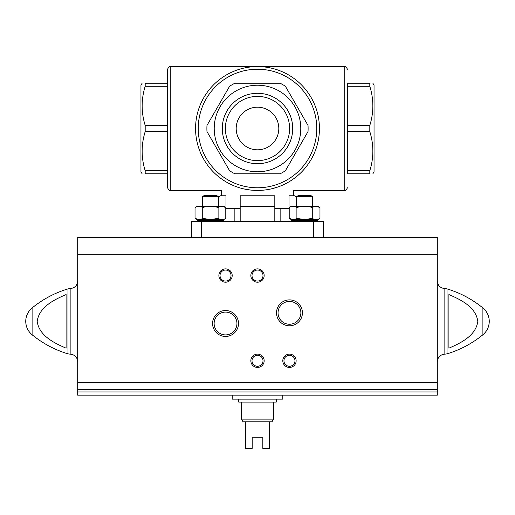 <?xml version="1.0" encoding="UTF-8"?>
<svg xmlns="http://www.w3.org/2000/svg" width="515" height="515" viewBox="0 0 515 515"><rect width="100%" height="100%" fill="white"/><g stroke="black" fill="none" stroke-linecap="round" stroke-linejoin="round"><path stroke-width="0.77" d="M257.5 83.224L280.102 83.224A50.612 50.612 0 0 1 285.413 86.288L308.022 125.441A50.612 50.612 0 0 1 308.022 131.576L285.413 170.722A50.612 50.612 0 0 1 280.102 173.793L234.898 173.793A50.612 50.612 0 0 1 229.587 170.722L206.978 131.576A50.612 50.612 0 0 1 206.978 125.441L229.587 86.288A50.612 50.612 0 0 1 234.898 83.224L257.5 83.224M257.5 85.22A43.286 43.286 0 0 1 294.986 150.148A43.286 43.286 0 0 1 220.014 150.148A43.286 43.286 0 0 1 257.5 85.22M369.809 170.722L347.406 170.722L347.406 173.793L369.809 173.793C373.858 173.793 373.858 173.793 369.809 173.793L369.809 170.722C373.864 157.738 373.864 144.689 369.809 131.576L369.809 125.441C373.864 112.457 373.864 99.401 369.809 86.288L369.809 83.224C373.858 83.224 373.858 83.224 369.809 83.224L347.406 83.224L347.406 125.441L369.809 125.441M372.886 173.793L374.038 171.791L374.038 85.22L372.886 83.224M369.809 131.576L347.406 131.576L347.406 170.722M369.809 86.288L347.406 86.288M221.54 195.764L221.54 190.441L170.259 190.441C169.615 191.117 168.727 190.228 167.594 187.775L167.594 173.793L145.191 173.793L145.191 170.722C141.136 157.738 141.136 144.689 145.191 131.576L145.191 125.441C141.136 112.457 141.136 99.401 145.191 86.288L145.191 83.224C141.142 83.224 141.142 83.224 145.191 83.224L167.594 83.224L167.594 86.288L145.191 86.288M145.191 131.576L167.594 131.576L167.594 170.722L145.191 170.722M167.594 125.441L145.191 125.441M282.928 184.975C296.782 192.024 296.782 192.024 282.928 184.975M277.591 187.087L271.482 188.838M264.678 190.022L257.552 190.441M250.38 190.029L243.556 188.851M232.072 184.975C218.218 192.024 218.218 192.024 232.072 184.975M240.183 208.556L225.982 208.556L225.982 195.764L220.208 195.764L218.399 197.573M296.601 197.573L294.792 195.764L289.018 195.764L289.018 208.556L274.817 208.556M347.406 173.793L347.406 83.224M257.5 93.292A35.22 35.22 0 0 1 288.001 146.112A35.22 35.22 0 0 1 226.999 146.112A35.22 35.22 0 0 1 257.5 93.292M308.022 125.441L307.584 124.682M285.413 170.722L285.851 169.969M206.978 131.576L207.416 132.329M229.587 86.288L229.149 87.048M293.46 195.764L293.46 190.441L344.741 190.441L344.741 66.57L257.5 66.57A61.935 61.935 0 0 1 311.137 159.47A61.935 61.935 0 0 1 203.863 159.47A61.935 61.935 0 0 1 257.5 66.57A61.935 61.935 0 0 1 311.137 159.47A61.935 61.935 0 0 1 203.863 159.47A61.935 61.935 0 0 1 257.5 66.57L170.259 66.57C169.615 65.894 168.727 66.783 167.594 69.235L167.594 83.224M142.114 173.793L140.962 171.791L140.962 85.22L142.114 83.224M145.191 173.793C141.142 173.793 141.142 173.793 145.191 173.793M167.594 187.775L167.594 69.235M313.609 237.454L313.609 221.469L323.426 221.469L323.426 237.454M313.609 221.469L201.391 221.469L201.391 237.454M201.391 221.469L191.574 221.469L191.574 237.454M220.014 219.609L223.729 220.452L197.091 220.452L201.886 219.609L197.091 220.452L197.091 221.469M294.986 219.609L291.271 220.452L317.909 220.452L313.114 219.609M240.183 221.469L240.183 195.764L274.817 195.764L274.817 221.469M240.183 206.425L274.817 206.425M234.859 221.469L234.859 208.556M257.5 96.382A32.123 32.123 0 0 1 285.316 144.567A32.123 32.123 0 0 1 229.684 144.567A32.123 32.123 0 0 1 257.5 96.382M257.5 107.197A21.308 21.308 0 0 1 275.956 139.159A21.308 21.308 0 0 1 239.044 139.159A21.308 21.308 0 0 1 257.5 107.197M85.683 389.52L77.694 389.52L77.694 395.153L437.306 395.153L437.306 391.954L77.694 391.954M437.306 254.77L77.694 254.77L77.694 237.454L437.306 237.454L437.306 391.954M429.317 389.585L85.683 389.585M437.306 389.52L429.317 389.52M77.694 254.77L77.694 389.52M66.107 348.159C54.275 343.106 39.024 335.69 37.196 321.321C39.159 306.927 54.32 299.621 66.107 294.574L66.107 348.159M448.893 294.574L448.893 348.159C460.68 343.106 475.841 335.799 477.804 321.405C475.976 307.043 460.725 299.621 448.893 294.574M225.531 336.45A12.959 12.959 0 0 0 236.758 317.015A12.959 12.959 0 0 0 214.311 317.015A12.959 12.959 0 0 0 225.531 336.45M276.51 312.843A12.959 12.959 0 0 0 295.945 324.064A12.959 12.959 0 0 0 295.945 301.623A12.959 12.959 0 0 0 276.51 312.843M250.844 360.79A6.656 6.656 0 0 0 260.828 366.558A6.656 6.656 0 0 0 260.828 355.022A6.656 6.656 0 0 0 250.844 360.79M250.844 275.544A6.656 6.656 0 0 0 260.828 281.312A6.656 6.656 0 0 0 260.828 269.783A6.656 6.656 0 0 0 250.844 275.544M218.875 275.544A6.656 6.656 0 0 0 228.866 281.312A6.656 6.656 0 0 0 228.866 269.783A6.656 6.656 0 0 0 218.875 275.544M282.806 360.79A6.656 6.656 0 0 0 292.797 366.558A6.656 6.656 0 0 0 292.797 355.022A6.656 6.656 0 0 0 282.806 360.79M67.974 353.85L67.974 288.883L70.149 288.561L70.149 354.166L67.974 353.85C54.764 349.846 42.803 343.486 32.104 334.763C27.977 331.248 25.859 326.78 25.75 321.366A17.317 17.317 0 0 0 32.104 334.763L32.104 307.964A17.317 17.317 0 0 0 25.75 321.366M447.026 288.883L447.026 353.85C460.236 349.846 472.197 343.486 482.896 334.763A17.317 17.317 0 0 0 489.25 321.366C489.141 326.78 487.023 331.248 482.896 334.763L482.896 307.964C472.197 299.241 460.236 292.88 447.026 288.883L444.851 288.561C440.267 288.117 437.756 285.6 437.306 281.016M283.958 360.79A5.504 5.504 0 0 0 292.217 365.56A5.504 5.504 0 0 0 292.217 356.019A5.504 5.504 0 0 0 283.958 360.79M220.027 275.544A5.504 5.504 0 0 0 228.287 280.315A5.504 5.504 0 0 0 228.287 270.781A5.504 5.504 0 0 0 220.027 275.544M251.996 275.544A5.504 5.504 0 0 0 260.255 280.315A5.504 5.504 0 0 0 260.255 270.781A5.504 5.504 0 0 0 251.996 275.544M251.996 360.79A5.504 5.504 0 0 0 260.255 365.56A5.504 5.504 0 0 0 260.255 356.019A5.504 5.504 0 0 0 251.996 360.79M278.055 312.843A11.407 11.407 0 0 0 295.172 322.718A11.407 11.407 0 0 0 295.172 302.962A11.407 11.407 0 0 0 278.055 312.843M225.531 334.905A11.407 11.407 0 0 0 235.413 317.794A11.407 11.407 0 0 0 215.656 317.794A11.407 11.407 0 0 0 225.531 334.905M232.194 395.153L232.194 399.144L282.806 399.144L282.806 395.153M273.484 419.126L241.516 419.126L242.983 421.791L245.513 421.791L245.513 448.43L252.17 448.43L252.17 437.769L262.83 437.769L262.83 448.43L269.487 448.43L269.487 421.791L272.017 421.791L273.484 419.126L273.484 402.08M245.513 421.791L269.487 421.791M238.722 399.144L238.722 402.08L276.278 402.08L276.278 399.144M195.03 218.379L197.155 219.609L223.665 219.609L225.789 218.379C223.233 219.944 220.671 219.944 218.103 218.379L210.41 219.57L202.723 218.379C200.168 219.944 197.606 219.944 195.03 218.379L198.874 219.57L195.03 218.379L195.03 207.519C197.586 205.955 200.148 205.955 202.723 207.519L202.723 218.379M202.723 207.519C207.86 205.955 212.985 205.955 218.103 207.519C220.658 205.955 223.22 205.955 225.789 207.519L221.946 206.328M195.03 207.519L197.155 206.29L223.665 206.29L225.789 207.519L225.789 218.379M218.103 207.519L218.103 218.379M202.421 206.29L202.421 196.576L218.399 196.576L218.399 206.29M202.421 196.576L204.056 195.636L216.77 195.636L218.399 196.576M296.067 219.609L291.271 220.452L291.271 221.469M289.211 218.379L291.336 219.609L317.845 219.609L319.97 218.379C317.414 219.944 314.852 219.944 312.277 218.379L304.59 219.57L296.898 218.379C294.342 219.944 291.78 219.944 289.211 218.379L293.054 219.57L289.211 218.379L289.211 207.519C291.767 205.955 294.329 205.955 296.898 207.519L296.898 218.379M296.898 207.519C302.035 205.955 307.165 205.955 312.277 207.519C314.832 205.955 317.395 205.955 319.97 207.519L316.126 206.328L319.97 207.519L319.97 218.379M312.277 207.519L312.277 218.379M289.211 207.519L291.336 206.29L317.845 206.29L319.97 207.519M296.601 206.29L296.601 196.576L312.579 196.576L312.579 206.29M296.601 196.576L298.23 195.636L310.944 195.636L312.579 196.576M170.259 190.441L170.259 66.57M257.5 69.235A59.27 59.27 0 0 1 308.826 158.144A59.27 59.27 0 0 1 206.174 158.144A59.27 59.27 0 0 1 257.5 69.235M437.306 382.658L77.694 382.658M447.026 353.85L444.851 354.166L444.851 288.561M344.741 190.441C345.385 191.117 346.273 190.228 347.406 187.775M344.741 66.57C345.385 65.894 346.273 66.783 347.406 69.235M280.141 221.469L280.141 208.556M67.974 288.883C54.764 292.88 42.803 299.241 32.104 307.964M70.149 354.166C74.733 354.616 77.244 357.127 77.694 361.71M70.149 288.561C74.733 288.117 77.244 285.6 77.694 281.016M489.25 321.366A17.317 17.317 0 0 0 482.896 307.964M444.851 354.166C440.267 354.616 437.756 357.127 437.306 361.71M241.516 419.126L241.516 402.08M218.933 219.609L223.729 220.452L223.729 221.469M317.909 221.469L317.909 220.452"/></g></svg>
